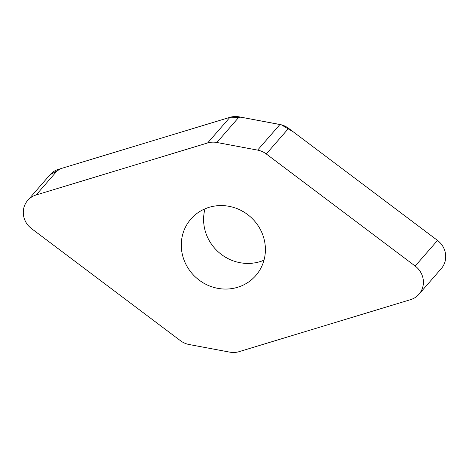 <?xml version="1.0" encoding="UTF-8"?>
<svg xmlns="http://www.w3.org/2000/svg" width="469" height="469" viewBox="0 0 469 469"><rect width="100%" height="100%" fill="white"/><g stroke="black" fill="none" stroke-linecap="round" stroke-linejoin="round"><path stroke-width="0.7" d="M216.877 142.482A20.026 18.971 -139 0 0 207.62 142.957L36.125 194.975A19.868 18.819 -139 0 0 27.718 200.392A19.868 18.819 -139 0 0 31.499 228.573L180.407 340.664A20.026 18.971 -139 0 0 189.066 344.504L229.816 352.143A20.026 18.971 -139 0 0 239.067 351.668L410.563 299.65A19.868 18.819 -139 0 0 418.975 294.233A19.868 18.819 -139 0 0 415.188 266.052L266.286 153.961A20.026 18.971 -139 0 0 257.622 150.121L216.877 142.482L239.184 116.857L279.934 124.496A20.026 18.971 41 0 1 288.593 128.336L437.501 240.427A19.868 18.819 41 0 1 441.282 268.608L418.975 294.233M27.718 200.392L50.025 174.767A19.868 18.819 41 0 1 58.437 169.35L229.933 117.332A20.026 18.971 41 0 1 239.184 116.857M205.006 208.822A43.025 40.75 -139 0 0 218.894 252.422A43.025 40.75 -139 0 0 263.994 260.178M237.584 287.298A43.025 40.75 41 0 1 188.948 269.47A43.025 40.75 41 0 1 190.895 219.058A43.025 40.75 41 0 1 209.11 207.327A43.025 40.75 41 0 1 257.739 225.155A43.025 40.75 41 0 1 255.793 275.567A43.025 40.75 41 0 1 237.584 287.298M437.536 240.456L293.166 131.777L281.312 124.807L240.908 117.18L227.617 118.036L61.345 168.465L49.966 174.837M207.62 142.957L229.933 117.332M58.437 169.35L36.125 194.975M279.934 124.496L257.622 150.121M437.501 240.427L415.188 266.052M288.593 128.336L266.286 153.961"/></g></svg>
